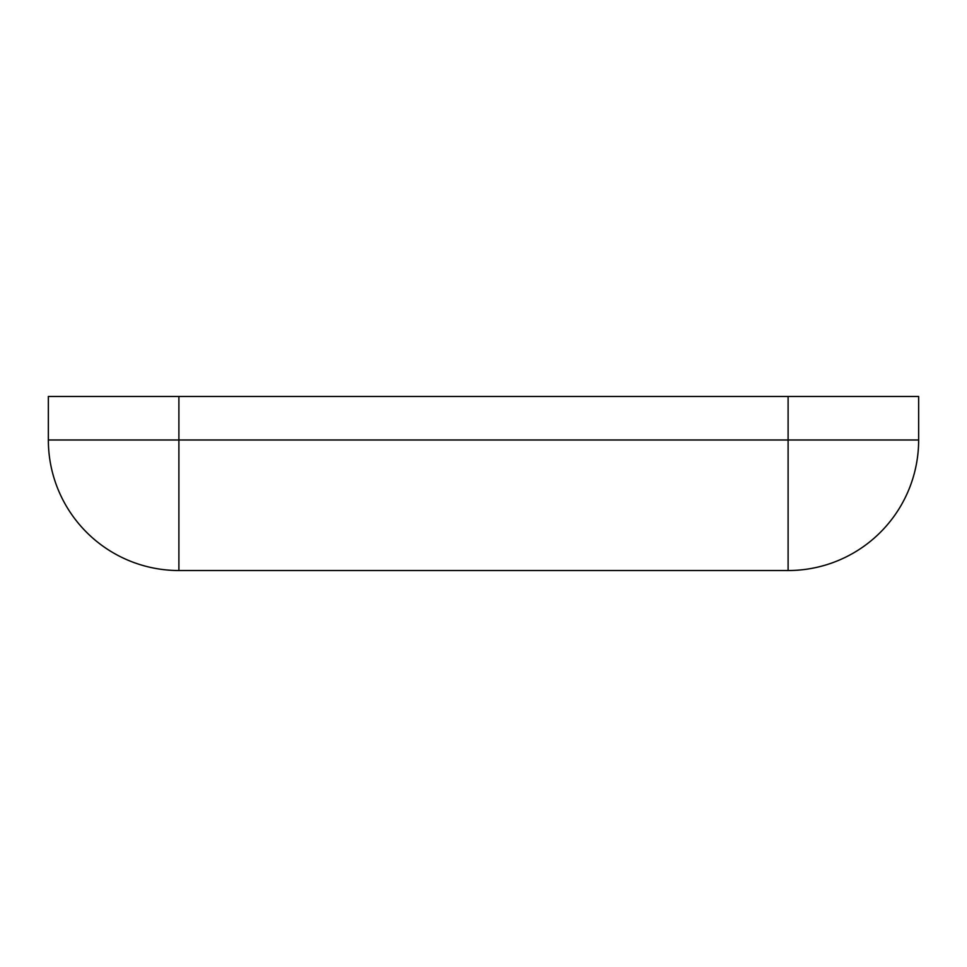 <?xml version="1.0" encoding="UTF-8"?>
<svg xmlns="http://www.w3.org/2000/svg" width="967" height="967" viewBox="0 0 967 967"><rect width="100%" height="100%" fill="white"/><g stroke="black" fill="none" stroke-linecap="round" stroke-linejoin="round"><path stroke-width="1.45" d="M178.895 570.53L788.105 570.53A130.545 130.545 0 0 0 918.65 439.985L918.65 396.47L48.35 396.47L48.35 439.985A130.545 130.545 0 0 0 178.895 570.53L178.895 439.985L48.35 439.985M788.105 396.47L788.105 439.985L178.895 439.985L178.895 396.47M918.65 439.985L788.105 439.985L788.105 570.53A130.545 130.545 0 0 0 918.65 439.985"/></g></svg>
